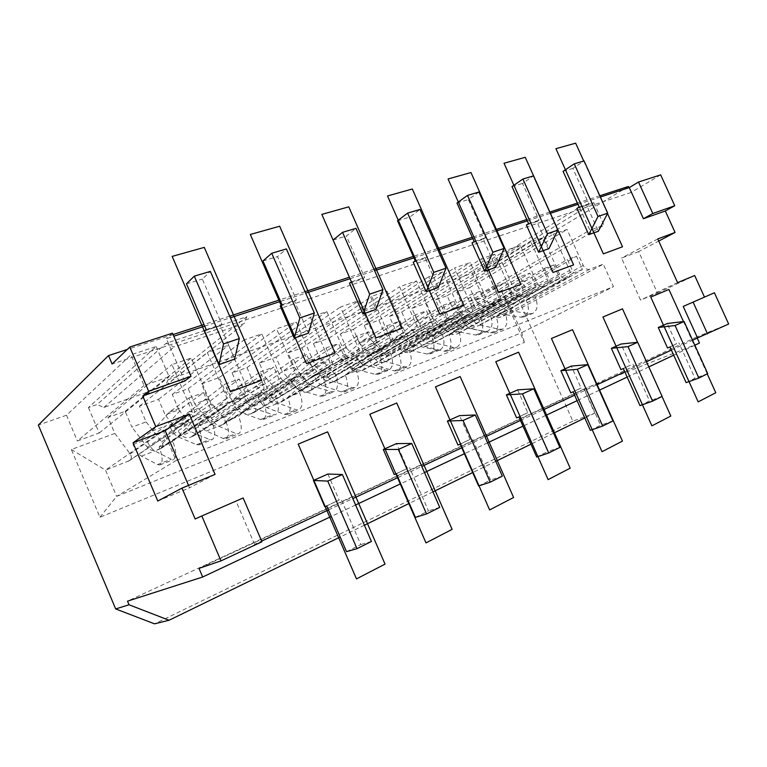 <?xml version="1.0" encoding="UTF-8"?>
<svg xmlns="http://www.w3.org/2000/svg" width="767" height="767" viewBox="0 0 767 767"><rect width="100%" height="100%" fill="white"/><g stroke="black" fill="none" stroke-linecap="round" stroke-linejoin="round"><path stroke-width="0.58" stroke-dasharray="3.83 2.88" d="M638.681 251.595L621.548 258.076L640.541 300.089L657.463 293.052L638.681 251.595L658.709 241.068M660.665 174.847L631.126 192.45L628.969 187.694M628.413 186.477L502.193 262.774L572.853 421.16L594.77 413.145L583.984 389.022L699.475 343.041M697.222 338.065L696.724 336.972L728.65 324.019M714.403 292.764L704.489 297.088M657.463 293.052L694.681 275.545M157.781 501.033L189.545 487.802L188.519 485.396M677.587 282.63L640.541 300.089M184.636 381.161L166.42 338.63L173.802 336.224M204.703 326.138L230.378 317.768M280.569 301.383L305.688 293.186M350.059 278.709L374.612 270.693M413.931 257.865L437.947 250.032M472.856 238.642L496.326 230.982M527.37 220.848L550.313 213.36M577.963 204.338L600.398 197.023M704.518 297.145L683.224 306.426M261.94 541.77L254.558 544.369L261.633 541.071M328.477 509.921L352.81 498.579M398.015 477.505L421.802 466.422M461.782 447.794L485.022 436.96M520.457 420.45L543.161 409.866M574.627 395.197L596.812 384.861M624.798 371.813L646.466 361.717M671.393 350.097L692.572 340.232M254.558 544.369L236.054 501.177L195.144 518.991M204.578 330.922L220.254 325.764L234.635 359.109M280.223 306.033L294.557 301.316L308.43 333.166M349.512 283.224L362.686 278.891L376.07 309.398M413.231 262.266L425.369 258.268L438.312 287.52M472.021 242.918L483.239 239.227L495.76 267.328M526.421 225.019L536.823 221.596L548.951 248.633M576.928 208.394L586.592 205.211L598.356 231.27M324.767 506.68L339.158 500.017L327.902 474.035M394.238 474.514L407.421 468.416L396.558 443.585M457.947 445.023L470.066 439.414L459.586 415.628M516.594 417.871L527.773 412.694L517.639 389.885M570.753 392.79L581.098 388.006L571.29 366.089M620.925 369.569L630.522 365.121L621.021 344.028M667.53 347.988L676.456 343.856L667.252 323.521M583.984 389.022L127.514 601.155M594.77 413.145L584.818 417.996M553.544 433.202L530.985 444.179M495.779 461.312L472.683 472.549M432.952 491.877L409.31 503.373M364.383 525.232L340.193 537.005M694.835 345.227L673.694 355.179M648.805 366.904L627.176 377.086M599.228 390.25L577.081 400.681M545.653 415.474L522.989 426.155M487.611 442.818L464.399 453.748M424.487 472.549L400.729 483.728M355.591 504.983L331.296 516.431M696.724 336.972L199.017 568.395M172.489 333.185L166.42 338.63M631.126 192.45L112.097 363.999M243.158 497.975L236.054 501.177M599.832 195.767L577.388 203.073M549.728 212.066L526.776 219.535M495.722 229.63L472.242 237.271M437.324 248.623L413.298 256.437M373.97 269.227L349.407 277.223M305.017 291.661L279.897 299.83M229.678 316.157L204.003 324.508M173.083 334.565L127.236 349.484M502.193 262.774L485.712 268.546L593.802 202.603L579.536 207.291L472.251 273.253L168.088 379.675L246.801 316.723L166.228 343.223L97.179 404.487L88.416 407.555L156.19 346.521L130.994 354.805L66.499 415.225L38.35 425.071M593.802 202.603L604.013 225.21L589.852 230.148L579.536 207.291M246.801 316.723L244.174 323.616L173.946 346.972L166.228 343.223M156.19 346.521L169.114 376.741L144.071 385.465L130.994 354.805M472.251 273.253L481.149 293.272L589.852 230.148M88.416 407.555L99.192 433.01L77.371 440.987L144.071 385.465M66.499 415.225L77.371 440.987M572.853 421.16L154.541 623.839M485.712 268.546L494.542 288.373L481.149 293.272M168.088 379.675L165.653 385.686L103.833 407.498L97.179 404.487M475.396 300.319L469.74 287.587L456.796 292.237L462.491 305.074L452.885 308.622L447.161 295.698L435.598 299.849L441.361 312.878L431.476 316.531L425.685 303.416L411.946 308.344L417.775 321.584L407.574 325.352L401.707 312.025L389.425 316.426L395.341 329.868L384.833 333.75L378.888 320.213L364.277 325.467L370.269 339.129L359.407 343.137L353.386 329.369L340.318 334.067L346.387 347.95L335.189 352.082L329.091 338.094L313.521 343.683L319.676 357.805L308.104 362.082L301.92 347.854L287.98 352.858L294.202 367.211L282.266 371.621L275.995 357.163L259.38 363.127L265.698 377.738L253.331 382.302L246.974 367.585L232.085 372.935L238.479 387.786L225.709 392.503L219.266 377.537L201.481 383.922L207.982 399.051L194.741 403.931L188.203 388.687L172.249 394.42L178.826 409.808L165.135 414.861L158.52 399.348L139.441 406.194L146.123 421.888L131.914 427.133L125.194 411.313L108.051 417.469L114.829 433.441L71.35 449.491L99.931 517.265L524.379 342.418L501.35 290.731L475.396 300.319L491.762 315.141C494.303 317.317 496.968 318.075 499.739 317.423L512.768 312.37L603.293 264.145L613.456 286.676L176.065 460.555L163.16 430.306L190.034 419.817C192.555 417.536 193.198 414.688 191.951 411.285L171.971 364.613L191.29 357.997L211.098 404.142C213.303 408.197 216.467 409.693 220.599 408.619L225.067 406.654C227.578 404.449 228.211 401.64 226.965 398.226L207.311 352.523L228.681 345.208L248.144 390.326C250.301 394.296 253.359 395.772 257.319 394.756L261.48 392.953C263.973 390.834 264.586 388.064 263.349 384.66L244.031 339.954L261.806 333.875L280.962 378.093C283.071 381.985 286.033 383.452 289.84 382.484L293.761 380.806C296.206 378.754 296.81 376.031 295.573 372.647L276.561 328.832L296.263 322.092L315.093 365.37C317.164 369.186 320.021 370.624 323.674 369.704L327.356 368.15C329.762 366.175 330.347 363.51 329.11 360.145L310.414 317.25L326.828 311.632L345.371 354.076C347.403 357.825 350.174 359.253 353.702 358.371L357.182 356.914C359.541 355.006 360.107 352.379 358.87 349.043L340.462 306.963L358.688 300.731L376.913 342.322C378.908 345.984 381.592 347.403 384.986 346.559L388.275 345.198C390.576 343.357 391.112 340.788 389.895 337.48L371.784 296.254L386.99 291.048L404.947 331.871C406.903 335.467 409.511 336.866 412.78 336.061L415.906 334.776C418.159 333.003 418.677 330.472 417.459 327.202L399.617 286.733L416.519 280.952L434.189 320.961C436.107 324.499 438.638 325.879 441.792 325.112L444.755 323.904C446.95 322.188 447.439 319.705 446.231 316.474L428.676 276.791L442.799 271.959L460.21 311.258C462.089 314.738 464.553 316.1 467.602 315.371L470.43 314.221C472.568 312.553 473.038 310.127 471.839 306.925L454.534 267.942L470.257 262.563L487.4 301.124C489.241 304.537 491.637 305.889 494.571 305.189L497.265 304.096C499.346 302.495 499.787 300.108 498.598 296.954L481.571 258.7L494.715 254.193L511.618 292.093C513.43 295.448 515.76 296.791 518.607 296.12L521.177 295.074C523.209 293.521 523.631 291.182 522.452 288.056L505.654 250.454L520.314 245.44L536.958 282.649C538.741 285.938 541.003 287.27 543.745 286.618L546.2 285.631C548.175 284.126 548.578 281.834 547.408 278.757L530.869 241.826L543.141 237.636L559.555 274.222C561.31 277.462 563.515 278.776 566.18 278.153L568.529 277.213C570.456 275.746 570.83 273.493 569.67 270.454L553.362 234.136L567.053 229.448L583.227 265.401C584.953 268.584 587.1 269.879 589.67 269.284L603.293 264.145M114.829 433.441L130.15 453.891C131.866 456.509 131.675 458.733 129.585 460.555L105.549 470.142L163.16 430.306M71.35 449.491L105.549 470.142L116.642 496.383L176.065 460.555M146.123 421.888L161.616 441.821C163.39 444.409 163.237 446.605 161.137 448.379L157.139 450.152C153.074 451.207 149.805 450.258 147.341 447.295L131.914 427.133M178.826 409.808L194.492 429.204C196.323 431.763 196.199 433.911 194.118 435.646L190.36 437.276C186.429 438.293 183.217 437.363 180.734 434.486L165.135 414.861M207.982 399.051L223.772 417.967C225.642 420.498 225.556 422.607 223.494 424.285L219.947 425.819C216.131 426.788 212.977 425.877 210.474 423.068L194.741 403.931M238.479 387.786L254.395 406.222C256.312 408.706 256.264 410.767 254.232 412.406L250.886 413.835C247.195 414.765 244.088 413.873 241.576 411.141L225.709 392.503M265.698 377.738L281.71 395.743C283.665 398.188 283.646 400.211 281.642 401.803L278.459 403.145C274.874 404.046 271.825 403.164 269.303 400.499L253.331 382.302M294.202 367.211L310.309 384.766C312.294 387.172 312.313 389.147 310.357 390.691L307.337 391.956C303.866 392.829 300.865 391.966 298.325 389.358L282.266 371.621M319.676 357.805L335.841 374.967C337.863 377.326 337.911 379.262 335.994 380.777L333.108 381.976C329.733 382.81 326.78 381.966 324.24 379.416L308.104 362.082M346.387 347.95L362.618 364.699C364.661 367.019 364.747 368.908 362.868 370.375L360.126 371.506C356.847 372.311 353.942 371.477 351.401 369.004L335.189 352.082M370.269 339.129L386.539 355.514C388.61 357.796 388.725 359.646 386.894 361.075L384.267 362.158C381.074 362.935 378.217 362.11 375.667 359.685L359.407 343.137M395.341 329.868L411.649 345.879C413.739 348.113 413.892 349.925 412.109 351.315L409.588 352.341C406.5 353.098 403.682 352.283 401.131 349.915L384.833 333.75M417.775 321.584L434.122 337.259C436.231 339.455 436.404 341.229 434.659 342.581L432.243 343.568C429.232 344.297 426.452 343.501 423.902 341.181L407.574 325.352M441.361 312.878L457.717 328.199C459.845 330.356 460.056 332.092 458.359 333.405L456.039 334.354C453.115 335.054 450.373 334.268 447.832 331.996L431.476 316.531M462.491 305.074L478.857 320.098C480.995 322.217 481.235 323.914 479.576 325.189L477.342 326.1C474.495 326.771 471.791 326.004 469.241 323.779L452.885 308.622M501.35 290.731L512.768 312.37L521.781 332.61L613.456 286.676M108.051 417.469L171.971 364.613M267.328 388.37L247.089 401.227L225.834 421.246C229.4 430.594 229.41 436.442 225.872 438.81L223.331 438.542L206.313 431.016C203.169 429.405 200.312 425.743 197.771 420.038L219.218 405.839L238.805 386.434L260.243 371.976L267.328 388.37L280.866 383.289L260.272 396.232L238.585 416.318C242.123 425.599 242.084 431.428 238.479 433.815L235.91 433.566L218.729 426.203C215.546 424.63 212.689 421.006 210.148 415.35L232.008 401.036L252.007 381.573L273.829 367.019L280.866 383.289M260.243 371.976L273.829 367.019M332.878 363.731L311.009 377L287.74 397.344C291.163 406.357 290.942 412.09 287.098 414.544L284.413 414.381L266.628 407.651C263.34 406.194 260.454 402.713 257.971 397.22L281.316 382.512L302.821 362.849L326.013 347.997L332.878 363.731L345.371 359.033L323.223 372.369L299.581 392.771C302.975 401.716 302.725 407.43 298.814 409.894L296.11 409.751L278.191 403.174C274.883 401.745 271.988 398.303 269.514 392.838L293.205 378.054L315.045 358.342L338.554 343.424L345.371 359.033M326.013 347.997L338.554 343.424M393.452 340.951L370.269 354.536L345.303 375.121C348.592 383.816 348.189 389.435 344.076 391.956L341.277 391.879L322.878 385.859C319.475 384.545 316.56 381.228 314.134 375.926L339.072 360.826L362.177 340.979L386.808 325.831L393.452 340.951L405.024 336.608L381.602 350.241L356.339 370.854C359.608 379.502 359.157 385.092 355.006 387.623L352.187 387.565L333.674 381.678C330.251 380.384 327.336 377.105 324.92 371.832L350.145 356.665L373.529 336.79L398.428 321.594L405.024 336.608M386.808 325.831L398.428 321.594M449.615 319.839L425.34 333.655L398.984 354.392C402.148 362.81 401.572 368.304 397.248 370.883L394.353 370.883L375.447 365.495C371.957 364.296 369.023 361.132 366.655 356.013L392.925 340.596L417.353 320.644L443.173 305.285L449.615 319.839L460.363 315.803L435.896 329.657L409.281 350.414C412.425 358.774 411.821 364.248 407.459 366.827L404.545 366.856L385.542 361.583C382.043 360.404 379.109 357.269 376.75 352.178L403.26 336.713L427.928 316.742L453.959 301.354L460.363 315.803M443.173 305.285L453.959 301.354M501.819 300.213L476.671 314.202L449.146 335.026C452.194 343.165 451.475 348.554 446.969 351.171L443.997 351.238L424.688 346.425C421.121 345.332 418.188 342.303 415.867 337.346L443.259 321.689L468.79 301.69L495.568 286.177L501.819 300.213L511.829 296.455L486.518 310.472L458.791 331.306C461.82 339.397 461.063 344.757 456.538 347.374L453.546 347.461L434.16 342.753C430.584 341.679 427.65 338.678 425.349 333.76L452.933 318.056L478.666 298.056L505.616 282.524L511.829 296.455M495.568 286.177L505.616 282.524M550.476 281.92L524.618 296.024L496.134 316.886C499.077 324.777 498.224 330.04 493.584 332.696L490.535 332.83L470.909 328.516C467.295 327.519 464.351 324.623 462.089 319.829L490.401 303.981L516.853 283.982L544.407 268.373L550.476 281.92L559.814 278.411L533.832 292.534L505.175 313.396C508.099 321.239 507.227 326.483 502.548 329.139L499.499 329.283L479.816 325.064C476.192 324.086 473.249 321.22 470.996 316.445L499.47 300.578L526.085 280.578L553.784 264.96L559.814 278.411M544.407 268.373L553.784 264.96M246.428 395.753L232.324 401.055L225.047 384.142L239.199 378.984L246.428 395.753L211.424 420.671C215.546 430.709 215.757 437.056 212.066 439.702L209.736 439.501L191.098 431.898C187.877 430.354 184.933 426.586 182.268 420.594L202.114 407.028L239.199 378.984M313.588 370.528L300.587 375.408L293.55 359.196L306.599 354.44L313.588 370.528L275.391 396.203C279.37 405.868 279.332 412.061 275.286 414.803L272.822 414.707L253.244 408.006C249.869 406.615 246.888 403.039 244.28 397.277L266.024 383.222L306.599 354.44M375.6 347.23L363.587 351.746L356.77 336.176L368.831 331.775L375.6 347.23L334.767 373.491C338.611 382.8 338.372 388.859 334.038 391.678L331.449 391.659L311.105 385.763C307.615 384.507 304.595 381.103 302.045 375.552L325.39 361.104L368.831 331.775M433.039 325.649L421.898 329.839L415.292 314.863L426.481 310.788L433.039 325.649L390.039 352.35C393.768 361.334 393.337 367.259 388.754 370.135L386.079 370.193L365.111 364.996C361.516 363.865 358.477 360.624 355.993 355.255L380.662 340.51L426.481 310.788M486.393 305.602L476.029 309.504L469.625 295.074L480.027 291.287L486.393 305.602L441.619 332.619C445.224 341.296 444.639 347.096 439.855 350.011L437.094 350.135L415.637 345.562C411.965 344.556 408.907 341.449 406.481 336.272L432.272 321.277L480.027 291.287M536.075 286.944L526.421 290.568L520.199 276.657L529.901 273.119L536.075 286.944L489.854 314.173C493.354 322.562 492.625 328.238 487.687 331.181L484.859 331.363L463.009 327.346C459.27 326.435 456.212 323.473 453.843 318.458L480.545 303.291L529.901 273.119M582.469 269.514L573.438 272.908L567.398 259.467L576.458 256.168L582.469 269.514L535.078 296.877C538.463 304.998 537.619 310.549 532.538 313.521L529.671 313.751L507.514 310.242C503.718 309.417 500.669 306.579 498.349 301.719L525.817 286.427L576.458 256.168M196.189 415.12L177.915 427.449L159.085 447.008C162.815 456.72 163.093 462.702 159.91 464.955L157.551 464.572L141.473 456.135C138.482 454.352 135.692 450.497 133.075 444.572L152.269 430.987L169.565 411.956L188.855 397.996L196.189 415.12L210.896 409.588L192.201 422.032L172.853 441.696C176.544 451.332 176.765 457.285 173.505 459.567L171.108 459.203L154.829 450.958C151.808 449.213 148.999 445.397 146.392 439.52L166.075 425.8L183.859 406.683L203.61 392.618L210.896 409.588M188.855 397.996L203.61 392.618M220.254 325.764L221.893 324.412L202.335 279.063L210.35 271.413M206.179 329.57L221.893 324.412M186.477 283.809L202.335 279.063M169.565 411.956L183.859 406.683M152.269 430.987L166.075 425.8M133.075 444.572L146.392 439.52M159.085 447.008L172.853 441.696M177.915 427.449L192.201 422.032M294.557 301.316L296.369 299.935L277.501 256.619L286.388 248.93M281.997 304.662L296.369 299.935M262.995 260.953L277.501 256.619M238.805 386.434L252.007 381.573M219.218 405.839L232.008 401.036M197.771 420.038L210.148 415.35M225.834 421.246L238.585 416.318M247.089 401.227L260.272 396.232M362.686 278.891L364.622 277.51L346.406 236.035L355.993 228.355M351.43 281.844L364.622 277.51M333.089 240.013L346.406 236.035M302.821 362.849L315.045 358.342M281.316 382.512L293.205 378.054M257.971 397.22L269.514 392.838M287.74 397.344L299.581 392.771M311.009 377L323.223 372.369M425.369 258.268L427.411 256.878L409.808 217.099L419.952 209.449M415.263 260.876L427.411 256.878M397.536 220.771L409.808 217.099M362.177 340.979L373.529 336.79M339.072 360.826L350.145 356.665M314.134 375.926L324.92 371.832M345.303 375.121L356.339 370.854M370.269 354.536L381.602 350.241M483.239 239.227L485.367 237.837L468.33 199.621L478.924 192.018M474.14 241.528L485.367 237.837M456.988 203.015L468.33 199.621M417.353 320.644L427.928 316.742M392.925 340.596L403.26 336.713M366.655 356.013L376.75 352.178M398.984 354.392L409.281 350.414M425.34 333.655L435.896 329.657M536.823 221.596L539.028 220.206L522.528 183.438L533.468 175.892M528.616 223.628L539.028 220.206M512.011 186.582L522.528 183.438M468.79 301.69L478.666 298.056M443.259 321.689L452.933 318.056M415.867 337.346L425.349 333.76M449.146 335.026L458.791 331.306M476.671 314.202L486.518 310.472M586.592 205.211L588.845 203.83L572.844 168.404L584.071 160.936M579.171 207.013L588.845 203.83M563.074 171.329L572.844 168.404M516.853 283.982L526.085 280.578M490.401 303.981L499.47 300.578M462.089 319.829L470.996 316.445M496.134 316.886L505.175 313.396M524.618 296.024L533.832 292.534M232.324 401.055L198.03 425.8C202.181 435.915 202.45 442.281 198.835 444.908L196.544 444.687L178.107 436.893C174.934 435.311 172 431.505 169.315 425.474L188.74 412.013L225.047 384.142M326.752 505.942L339.158 500.017M346.54 551.665L360.806 544.56L341.171 499.259M371.429 541.464L360.806 544.56M188.74 412.013L202.114 407.028M169.315 425.474L182.268 420.594M198.03 425.8L211.424 420.671M300.587 375.408L262.976 400.959C266.983 410.681 266.993 416.912 263.014 419.635L260.579 419.52L241.174 412.646C237.828 411.227 234.846 407.613 232.228 401.803L253.628 387.834L293.55 359.196M396.357 473.709L407.421 468.416M415.426 517.38L428.494 510.88L409.559 467.592M439.74 507.371L428.494 510.88M253.628 387.834L266.024 383.222M232.228 401.803L244.28 397.277M262.976 400.959L275.391 396.203M363.587 351.746L323.233 377.901C327.106 387.277 326.905 393.366 322.619 396.175L320.06 396.136L299.849 390.087C296.378 388.811 293.368 385.37 290.808 379.77L313.856 365.399L356.77 336.176M460.181 444.151L470.066 439.414M478.579 485.952L490.583 479.979L472.309 438.532M502.318 476.134L490.583 479.979M313.856 365.399L325.39 361.104M290.808 379.77L302.045 375.552M323.233 377.901L334.767 373.491M421.898 329.839L379.301 356.463C383.04 365.504 382.647 371.458 378.112 374.325L375.447 374.363L354.603 369.032C351.027 367.882 347.988 364.613 345.486 359.205L369.915 344.508L415.292 314.863M518.904 416.951L527.773 412.694M536.689 457.027L547.753 451.523L530.093 411.774M559.872 447.41L547.753 451.523M369.915 344.508L380.662 340.51M345.486 359.205L355.993 355.255M379.301 356.463L390.039 352.35M476.029 309.504L431.581 336.464C435.205 345.198 434.649 351.018 429.913 353.932L427.161 354.038L405.801 349.349C402.138 348.314 399.08 345.188 396.644 339.973L422.224 325.026L469.625 295.074M573.131 391.841L581.098 388.006M590.331 430.335L600.571 425.244L583.486 387.047M612.967 420.91L600.571 425.244M422.224 325.026L432.272 321.277M396.644 339.973L406.481 336.272M431.581 336.464L441.619 332.619M526.421 290.568L480.458 317.768C483.977 326.215 483.277 331.91 478.368 334.853L475.55 335.016L453.776 330.903C450.047 329.973 446.988 326.982 444.601 321.929L471.139 306.8L520.199 276.657M623.35 368.591L630.522 365.121M640.004 405.609L649.496 400.892L632.948 364.143M662.103 396.386L649.496 400.892M471.139 306.8L480.545 303.291M444.601 321.929L453.843 318.458M480.458 317.768L489.854 314.173M573.438 272.908L526.258 300.242C529.671 308.42 528.846 314 523.794 316.972L520.927 317.183L498.838 313.578C495.051 312.735 491.992 309.878 489.662 304.988L516.996 289.715L567.398 259.467M669.994 346.991L676.456 343.856M686.129 382.656L694.96 378.265L678.92 342.849M707.72 373.625L694.96 378.265M516.996 289.715L525.817 286.427M489.662 304.988L498.349 301.719M526.258 300.242L535.078 296.877M99.931 517.265L116.642 496.383L521.781 332.61L524.379 342.418M139.441 406.194L207.311 352.523M158.52 399.348L228.681 345.208M125.194 411.313L191.29 357.997M172.249 394.42L244.031 339.954M188.203 388.687L261.806 333.875M201.481 383.922L276.561 328.832M219.266 377.537L296.263 322.092M232.085 372.935L310.414 317.25M246.974 367.585L326.828 311.632M259.38 363.127L340.462 306.963M275.995 357.163L358.688 300.731M287.98 352.858L371.784 296.254M301.92 347.854L386.99 291.048M313.521 343.683L399.617 286.733M329.091 338.094L416.519 280.952M340.318 334.067L428.676 276.791M353.386 329.369L442.799 271.959M364.277 325.467L454.534 267.942M378.888 320.213L470.257 262.563M389.425 316.426L481.571 258.7M401.707 312.025L494.715 254.193M411.946 308.344L505.654 250.454M425.685 303.416L520.314 245.44M435.598 299.849L530.869 241.826M447.161 295.698L543.141 237.636M456.796 292.237L553.362 234.136M469.74 287.587L567.053 229.448M99.192 433.01L169.114 376.741M494.542 288.373L604.013 225.21M165.653 385.686L244.174 323.616M103.833 407.498L173.946 346.972M215.067 474.389L189.545 487.802M657.741 238.94L621.548 258.076M607.493 213.571L583.725 161.032M661.998 396.443L637.569 342.274M707.212 373.874L683.483 321.565M128.022 461.427L188.241 420.834M130.15 453.891L191.951 411.285M141.473 456.135L154.829 450.958M157.551 464.572L171.108 459.203M206.313 431.016L218.729 426.203M223.331 438.542L235.91 433.566M266.628 407.651L278.191 403.174M284.413 414.381L296.11 409.751M322.878 385.859L333.674 381.678M341.277 391.879L352.187 387.565M375.447 365.495L385.542 361.583M394.353 370.883L404.545 366.856M424.688 346.425L434.16 342.753M443.997 351.238L453.546 347.461M470.909 328.516L479.816 325.064M490.535 332.83L499.499 329.283M178.107 436.893L191.098 431.898M196.544 444.687L209.736 439.501M241.174 412.646L253.244 408.006M260.579 419.52L272.822 414.707M299.849 390.087L311.105 385.763M320.06 396.136L331.449 391.659M354.603 369.032L365.111 364.996M375.447 374.363L386.079 370.193M405.801 349.349L415.637 345.562M427.161 354.038L437.094 350.135M453.776 330.903L463.009 327.346M475.55 335.016L484.859 331.363M498.838 313.578L507.514 310.242M520.927 317.183L529.671 313.751M159.737 449.146L223.475 407.536M220.599 408.619L157.139 450.152M257.319 394.756L190.36 437.276M192.872 436.308L260.071 393.72M222.363 424.88L292.495 381.477M289.84 382.484L219.947 425.819M323.674 369.704L250.886 413.835M253.215 412.924L326.224 368.745M280.722 402.272L356.147 357.441M353.702 358.371L278.459 403.145M384.986 346.559L307.337 391.956M309.513 391.112L387.335 345.668M335.217 381.161L415.052 335.208M412.78 336.061L333.108 381.976M441.792 325.112L360.126 371.506M362.168 370.72L443.978 324.288M386.242 361.391L469.711 314.575M467.602 315.371L384.267 362.158M494.571 305.189L409.588 352.341M411.505 351.602L496.604 304.422M434.103 342.849L520.572 295.372M518.607 296.12L432.243 343.568M543.745 286.618L456.039 334.354M457.841 333.655L545.644 285.909M479.087 325.419L568.011 277.462M566.18 278.153L477.342 326.1M589.67 269.284L499.739 317.423M161.616 441.821L226.965 398.226M248.144 390.326L180.734 434.486M211.098 404.142L147.341 447.295M194.492 429.204L263.349 384.66M280.962 378.093L210.474 423.068M223.772 417.967L295.573 372.647M315.093 365.37L241.576 411.141M254.395 406.222L329.11 360.145M345.371 354.076L269.303 400.499M281.71 395.743L358.87 349.043M376.913 342.322L298.325 389.358M310.309 384.766L389.895 337.48M404.947 331.871L324.24 379.416M335.841 374.967L417.459 327.202M434.189 320.961L351.401 369.004M362.618 364.699L446.231 316.474M460.21 311.258L375.667 359.685M386.539 355.514L471.839 306.925M487.4 301.124L401.131 349.915M411.649 345.879L498.598 296.954M511.618 292.093L423.902 341.181M434.122 337.259L522.452 288.056M536.958 282.649L447.832 331.996M457.717 328.199L547.408 278.757M559.555 274.222L469.241 323.779M478.857 320.098L569.67 270.454M583.227 265.401L491.762 315.141M129.585 460.545L190.034 419.817M159.91 464.955L173.505 459.567M225.872 438.81L238.479 433.815M287.098 414.544L298.814 409.894M344.076 391.956L355.006 387.623M397.248 370.883L407.459 366.827M446.969 351.171L456.538 347.374M493.584 332.696L502.548 329.139M198.835 444.908L212.066 439.702M263.014 419.635L275.286 414.803M322.619 396.175L334.038 391.678M378.112 374.325L388.754 370.135M429.913 353.932L439.855 350.011M478.368 334.853L487.687 331.181M523.794 316.972L532.538 313.521M161.137 448.369L225.067 406.654M194.109 435.637L261.48 392.953M223.485 424.285L293.761 380.806M254.222 412.397L327.356 368.15M281.642 401.793L357.182 356.914M310.357 390.691L388.275 345.198M335.994 380.768L415.906 334.776M362.868 370.365L444.755 323.904M386.894 361.065L470.43 314.221M412.1 351.305L497.265 304.096M434.659 342.571L521.177 295.074M458.35 333.405L546.2 285.631M479.576 325.189L568.529 277.213"/><path stroke-width="1.15" d="M658.709 241.068L675.075 232.459L665.296 210.983L674.749 205.748L660.665 174.847L638.508 182.028L629.285 187.599L600.398 197.023M628.969 187.694L628.413 186.477L599.832 195.767M694.835 345.227L699.475 343.041L697.222 338.065M697.519 337.921L728.65 324.019L714.403 292.764L683.224 306.426L697.519 337.921L692.572 340.232M704.489 297.088L694.681 275.545L677.587 282.63L657.741 238.94L675.075 232.459M155.778 426.615L142.729 396.002L148.625 391.228L129.776 347.039L112.097 363.999L108.511 355.572L38.35 425.071L115.664 608.931L129.038 604.779L127.514 601.155L202.68 577.005L199.017 568.395L220.982 560.878L201.826 515.97L195.144 518.991L181.98 488.109L157.781 501.033L133.046 442.799L155.778 426.615L189.257 414.094L165.173 430.651L133.046 442.799M188.519 485.396L165.173 430.651M181.98 488.109L215.067 474.389L189.257 414.094M129.776 347.039L172.489 333.185L190.983 376.3L184.636 381.161L142.729 396.002M173.802 336.224L204.703 326.138M230.378 317.768L280.569 301.383M305.688 293.186L350.059 278.709M374.612 270.693L413.931 257.865M437.947 250.032L472.856 238.642M496.326 230.982L527.37 220.848M550.313 213.36L577.963 204.338M665.296 210.983L643.417 218.729L629.285 187.599M261.633 541.071L328.477 509.921M352.81 498.579L398.015 477.505M421.802 466.422L461.782 447.794M485.022 436.96L520.457 420.45M543.161 409.866L574.627 395.197M596.812 384.861L624.798 371.813M646.466 361.717L671.393 350.097M194.291 276.158L186.477 283.809L206.179 329.57L204.578 330.922L219.065 364.584L234.635 359.109L239.342 338.535L210.35 271.413L194.291 276.158L223.504 343.923L219.065 364.584M271.719 253.263L262.995 260.953L281.997 304.662L280.223 306.033L294.192 338.18L308.43 333.166L314.326 313.013L286.388 248.93L271.719 253.263L299.868 317.931L294.192 338.18M342.552 232.334L333.089 240.013L351.43 281.844L349.512 283.224L363.002 313.991L376.07 309.398L382.954 289.658L355.993 228.355L342.552 232.334L369.704 294.173L363.002 313.991M407.584 213.111L397.536 220.771L415.263 260.876L413.231 262.266L426.26 291.757L438.312 287.52L446.001 268.201L419.952 209.449L407.584 213.111L433.806 272.352L426.26 291.757M467.496 195.393L456.988 203.015L474.14 241.528L472.021 242.918L484.629 271.24L495.76 267.328L504.111 248.431L478.924 192.018L467.496 195.393L492.855 252.257L484.629 271.24M522.893 179.018L512.011 186.582L528.616 223.628L526.421 225.019L538.635 252.257L548.951 248.633L557.858 230.138L533.468 175.892L522.893 179.018L547.437 233.686L538.635 252.257M574.243 163.841L563.074 171.329L579.171 207.013L576.928 208.394L588.759 234.635L598.356 231.27L607.704 213.178L584.071 160.936L574.243 163.841L598.02 216.467L588.759 234.635M324.767 506.68L313.425 480.458L327.902 474.035L342.379 474.533L371.429 541.464L357.01 548.654L346.54 551.665L326.752 505.942L324.767 506.68M394.238 474.514L383.299 449.462L396.558 443.585L411.745 443.46L439.74 507.371L426.557 513.948L415.426 517.38L396.357 473.709L394.238 474.514M457.947 445.023L447.391 421.035L459.586 415.628L475.319 414.985L502.318 476.134L490.228 482.175L478.579 485.952L460.181 444.151L457.947 445.023M516.594 417.871L506.393 394.871L517.639 389.885L533.784 388.802L559.872 447.41L548.731 452.971L536.689 457.027L518.904 416.951L516.594 417.871M570.753 392.79L560.888 370.701L571.29 366.089L587.743 364.632L612.967 420.91L602.68 426.049L590.331 430.335L573.131 391.841L570.753 392.79M620.925 369.569L611.366 348.314L621.021 344.028L637.693 342.264L662.103 396.386L652.573 401.151L640.004 405.609L623.35 368.591L620.925 369.569M667.53 347.988L658.268 327.509L667.252 323.521L684.068 321.488L707.72 373.625L698.862 378.045L686.129 382.656L669.994 346.991L667.53 347.988M129.038 604.779L169.056 620.254L154.541 623.839L115.664 608.931M584.818 417.996L553.544 433.202M530.985 444.179L495.779 461.312M472.683 472.549L432.952 491.877M409.31 503.373L364.383 525.232M340.193 537.005L169.056 620.254M673.694 355.179L648.805 366.904M627.176 377.086L599.228 390.25M577.081 400.681L545.653 415.474M522.989 426.155L487.611 442.818M464.399 453.748L424.487 472.549M400.729 483.728L355.591 504.983M331.296 516.431L202.68 577.005M201.826 515.97L243.158 497.975L261.94 541.77L220.982 560.878M643.417 218.729L652.803 213.485L638.508 182.028M707.529 333.875L693.061 302.064M674.749 205.748L652.803 213.485M190.983 376.3L148.625 391.228M577.388 203.073L549.728 212.066M526.776 219.535L495.722 229.63M472.242 237.271L437.324 248.623M413.298 256.437L373.97 269.227M349.407 277.223L305.017 291.661M279.897 299.83L229.678 316.157M204.003 324.508L173.083 334.565M127.236 349.484L108.511 355.572M223.504 343.923L239.342 338.535M299.868 317.931L314.326 313.013M369.704 294.173L382.954 289.658M433.806 272.352L446.001 268.201M492.855 252.257L504.111 248.431M547.437 233.686L557.858 230.138M598.02 216.467L607.704 213.178M313.425 480.458L327.739 481.091L357.01 548.654M327.739 481.091L342.379 474.533M383.299 449.462L398.361 449.452L426.557 513.948M398.361 449.452L411.745 443.46M447.391 421.035L463.028 420.489L490.228 482.175M463.028 420.489L475.319 414.985M506.393 394.871L522.471 393.874L548.731 452.971M522.471 393.874L533.784 388.802M560.888 370.701L577.292 369.32L602.68 426.049M577.292 369.32L587.743 364.632M611.366 348.314L628.01 346.607L652.573 401.151M628.01 346.607L637.693 342.264M658.268 327.509L675.065 325.524L698.862 378.045M675.065 325.524L684.068 321.488M261.691 380.221L204.29 247.386L172.172 256.399L230.436 391.774L261.691 380.221M335.026 353.098L279.677 226.227L250.33 234.462L306.474 363.654L335.026 353.098M402.186 328.257L348.764 206.841L321.833 214.396L376.012 337.94L402.186 328.257M463.939 305.429L412.31 188.998L387.517 195.959L439.846 314.336L463.939 305.429M520.898 284.365L470.957 172.537L448.053 178.97L498.655 292.591L520.898 284.365M573.601 264.874L525.242 157.302L504.024 163.256L552.997 272.486L573.601 264.874M583.725 161.032L575.643 143.161L555.922 148.693L603.38 253.858L622.516 246.782L607.493 213.571M298.19 444.131L356.482 578.903L385.044 564.109L327.614 431.859L298.19 444.131M369.828 414.247L425.992 542.892L452.108 529.364L396.75 403.02L369.828 414.247M435.445 386.875L489.624 509.921L513.602 497.505L460.181 376.559L435.445 386.875M495.779 361.708L548.108 479.624L570.188 468.177L518.578 352.197L495.779 361.708M551.444 338.487L602.028 451.686L622.44 441.111L572.518 329.695L551.444 338.487M637.569 342.274L622.488 308.842L602.948 317.001L651.912 425.838L670.828 416.04L661.998 396.443M683.483 321.565L668.92 289.475L650.752 297.059L698.181 401.87L715.774 392.752L707.212 373.874"/></g></svg>
